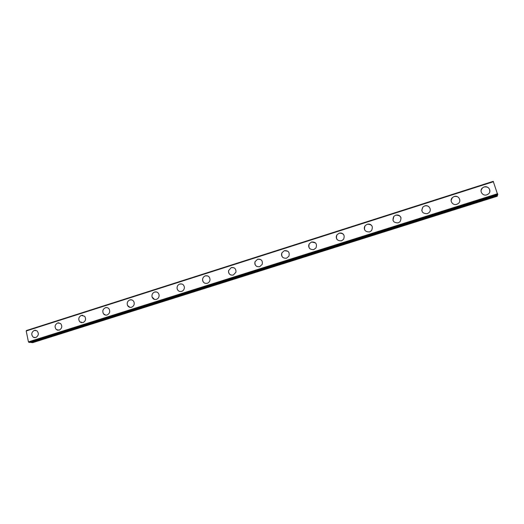 <?xml version="1.0" encoding="UTF-8"?>
<svg xmlns="http://www.w3.org/2000/svg" width="524" height="524" viewBox="0 0 524 524"><rect width="100%" height="100%" fill="white"/><g stroke="black" fill="none" stroke-linecap="round" stroke-linejoin="round"><path stroke-width="0.79" d="M34.636 337.685L33.294 337.24C30.982 334.626 31.316 332.347 34.309 330.395L35.521 330.258M34.296 330.395L36.909 330.768C39.117 333.402 38.743 335.668 35.789 337.554L33.287 337.24C30.968 334.626 31.309 332.347 34.296 330.395M57.954 330.271L56.376 329.622C54.339 326.95 54.771 324.723 57.666 322.948L58.989 322.817M57.66 322.941L60.614 323.544C62.526 326.229 62.061 328.43 59.212 330.14L56.369 329.622C54.332 326.95 54.765 324.723 57.66 322.941M81.6 322.745L79.759 321.815C78.069 319.109 78.607 316.968 81.371 315.389L82.818 315.271M81.364 315.389L84.698 316.306C86.257 319.005 85.687 321.107 82.975 322.62L79.753 321.808C78.063 319.109 78.6 316.968 81.364 315.389M105.586 315.101L103.47 313.771C102.187 311.105 102.842 309.088 105.429 307.719L107.014 307.614M105.422 307.712C106.962 307.313 108.206 307.765 109.156 309.075C110.309 311.714 109.621 313.686 107.093 314.99C105.625 315.376 104.414 314.97 103.464 313.771C102.18 311.099 102.835 309.081 105.422 307.712M129.906 307.339L127.555 305.485C126.71 302.931 127.476 301.084 129.847 299.931L131.596 299.852M129.841 299.931C131.681 299.492 133.05 300.134 133.948 301.857C134.668 304.359 133.875 306.16 131.57 307.241C129.808 307.667 128.472 307.084 127.548 305.485C126.703 302.931 127.463 301.077 129.841 299.931M154.573 299.446L152.071 296.97C151.652 294.619 152.504 292.968 154.632 292.032L156.571 291.979M154.626 292.025C156.82 291.573 158.287 292.438 159.034 294.626C159.348 296.912 158.477 298.497 156.421 299.381C154.318 299.826 152.864 299.021 152.065 296.964C151.646 294.612 152.497 292.968 154.626 292.025M179.588 291.423C178.147 290.912 177.309 289.864 177.079 288.272C177.014 286.196 177.924 284.768 179.798 284.008L181.952 284.008M179.791 284.008C182.365 283.556 183.898 284.663 184.389 287.322C184.363 289.32 183.452 290.682 181.651 291.396C179.169 291.842 177.643 290.8 177.073 288.272C177.007 286.189 177.918 284.768 179.791 284.008M204.95 283.248C203.358 282.554 202.565 281.29 202.585 279.469C202.788 277.687 203.712 276.482 205.343 275.86L207.766 275.938M205.336 275.86C208.297 275.447 209.855 276.783 210.013 279.868C209.744 281.565 208.827 282.705 207.262 283.288C204.399 283.707 202.84 282.436 202.578 279.469C202.781 277.687 203.705 276.482 205.336 275.86M230.658 274.917C228.981 274.013 228.287 272.578 228.575 270.613L231.281 267.594L234.018 267.784M231.281 267.587C234.601 267.233 236.16 268.779 235.944 272.211L233.278 275.061C230.043 275.428 228.477 273.941 228.575 270.607L231.281 267.587M256.721 266.415C255.044 265.295 254.481 263.729 255.037 261.718L257.625 259.19L260.729 259.544M257.625 259.19C261.279 258.908 262.819 260.618 262.229 264.325L259.694 266.703C256.125 266.998 254.572 265.341 255.031 261.718L257.625 259.19M283.137 257.703C281.558 256.393 281.159 254.756 281.938 252.797L284.381 250.662L287.905 251.258M284.381 250.655C288.338 250.452 289.851 252.299 288.907 256.21L286.523 258.208C282.646 258.437 281.119 256.629 281.932 252.791L284.381 250.655M309.926 248.762C308.544 247.302 308.322 245.651 309.265 243.817L311.564 241.996L315.553 242.933M311.564 241.99C315.789 241.852 317.269 243.817 316.011 247.885L313.778 249.588C309.632 249.745 308.125 247.819 309.258 243.811L311.564 241.99M337.115 239.56C336.015 238.007 335.989 236.409 337.017 234.765L339.179 233.193C341 232.715 342.486 233.187 343.652 234.601M339.172 233.187C343.639 233.114 345.1 235.171 343.554 239.357L341.465 240.824C337.076 240.916 335.589 238.892 337.017 234.759L339.172 233.187M364.769 230.075C364.01 228.529 364.154 227.043 365.208 225.621L367.232 224.246C369.413 223.728 371.058 224.396 372.164 226.27M367.232 224.246C371.916 224.233 373.357 226.361 371.555 230.632L369.603 231.922C364.986 231.955 363.518 229.853 365.202 225.621L367.232 224.246M392.954 220.329L393.832 216.379L395.738 215.154C398.338 214.611 400.113 215.521 401.05 217.892M395.738 215.154C400.631 215.187 402.059 217.381 400.028 221.737L398.194 222.87C393.367 222.857 391.913 220.689 393.832 216.373L395.738 215.154M421.735 210.386L422.914 207.013L424.715 205.919C427.767 205.375 429.615 206.535 430.263 209.41M424.715 205.912C428.783 204.406 432.235 209.836 428.979 212.659L427.25 213.674C422.233 213.615 420.785 211.395 422.914 207.006L424.715 205.912M451.125 200.312L452.461 197.515L454.164 196.533C457.668 196.015 459.555 197.417 459.823 200.744M454.164 196.526C458.376 194.961 461.899 200.62 458.428 203.41L456.79 204.327C452.612 205.86 449.114 200.325 452.461 197.515L454.164 196.526M481.111 190.16L482.48 187.887L484.104 186.983C488.034 186.524 489.927 188.136 489.776 191.83M484.104 186.976C488.46 185.365 492.049 191.227 488.375 193.985L486.816 194.83C482.493 196.408 478.929 190.664 482.486 187.88L484.104 186.976M29.527 342.454L497.702 194.732L493.228 181.337L26.462 330.513L26.2 330.985L28.447 341.877L29.56 342.441M497.387 194.836L497.479 195.229L30.746 342.447L32.652 342.663L497.224 196.251L497.479 195.229M493.477 181.71L26.2 330.985M497.662 193.69L28.447 341.877M497.8 194.43L28.918 342.408M497.505 195.367L30.844 342.539M497.702 194.732L29.547 342.447"/></g></svg>
